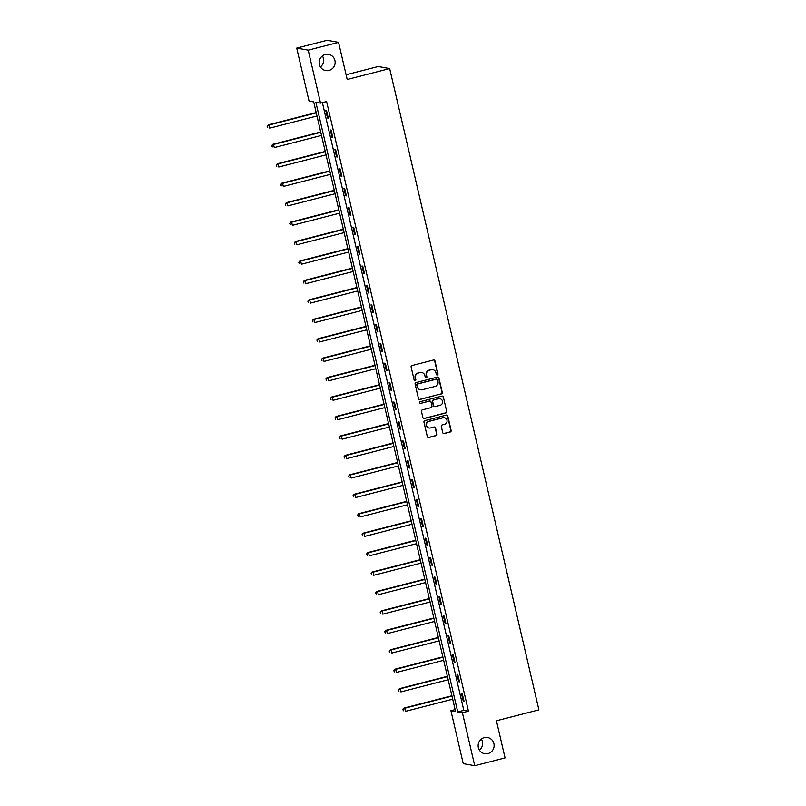 <?xml version="1.0" encoding="UTF-8"?>
<svg xmlns="http://www.w3.org/2000/svg" width="806" height="806" viewBox="0 0 806 806"><rect width="100%" height="100%" fill="white"/><g stroke="black" fill="none" stroke-linecap="round" stroke-linejoin="round"><path stroke-width="1.21" d="M437.346 375.002A0.887 0.856 100.1 0 0 437.98 373.934L434.958 360.937A1.259 1.219 100.1 0 0 433.477 360.02L412.037 365.531A1.259 1.219 100.1 0 0 411.131 367.062L414.153 380.059A0.887 0.856 100.1 0 0 415.191 380.694A0.887 0.856 100.1 0 0 415.825 379.626L415.433 377.943A4.04 3.919 100.1 0 1 418.334 373.047L420.117 372.594A4.04 3.919 100.1 0 1 424.843 375.525L425.236 377.208A0.887 0.856 100.1 0 0 426.263 377.853A0.887 0.856 100.1 0 0 426.898 376.785L426.515 375.102A4.04 3.919 100.1 0 1 429.417 370.206L431.2 369.742A4.04 3.919 100.1 0 1 435.925 372.674L436.318 374.357A0.887 0.856 100.1 0 0 437.346 375.002M436.842 374.971A0.887 0.856 100.1 0 0 437.668 373.873L434.646 360.876A1.259 1.219 100.1 0 0 433.83 359.98M414.677 380.674A0.887 0.856 100.1 0 0 415.513 379.576L415.433 377.943M425.759 377.823A0.887 0.856 100.1 0 0 426.596 376.724L426.515 375.102M484.265 737.621A8.231 7.979 100.1 0 0 484.668 753.701A8.231 7.979 100.1 0 0 494.108 745.298A8.231 7.979 100.1 0 0 484.265 737.621M325.292 54.486A8.231 7.979 100.1 0 0 325.695 70.555A8.231 7.979 100.1 0 0 335.135 62.153A8.231 7.979 100.1 0 0 325.292 54.486M442.736 432.631A1.259 1.219 100.1 0 0 444.217 433.547L450.232 432.006A1.259 1.219 100.1 0 0 451.138 430.475L447.783 416.037A1.259 1.219 100.1 0 0 446.302 415.12L424.863 420.631A1.259 1.219 100.1 0 0 423.956 422.163L427.311 436.6A1.259 1.219 100.1 0 0 428.792 437.517L436.056 435.643A1.259 1.219 100.1 0 0 436.963 434.122L435.522 427.946A1.259 1.219 100.1 0 0 434.051 427.029L430.444 427.946A3.375 3.274 100.1 0 1 426.414 424.802A3.375 3.274 100.1 0 1 428.923 421.407L443.038 417.78A3.375 3.274 100.1 0 1 447.078 420.923A3.375 3.274 100.1 0 1 444.559 424.319L442.212 424.923A1.259 1.219 100.1 0 0 441.305 426.455L442.736 432.631M296.719 48.098L327.065 40.3L338.55 42.355L347.195 79.492L389.671 68.57L538.892 709.844L496.415 720.765L505.06 757.902L474.724 765.7L463.238 763.645L450.907 710.68L455.571 711.517L313.705 101.899L309.051 101.062L296.719 48.098L308.204 50.153L320.536 103.118L315.881 102.281L457.737 711.91L462.392 712.736L474.724 765.7M338.55 42.355L308.204 50.153M322.39 102.644L463.813 710.348L468.467 711.174L326.601 101.556L320.536 103.118M468.467 711.174L462.392 712.736M441.376 393.963A1.259 1.219 100.1 0 0 442.282 392.431L438.927 378.004A1.259 1.219 100.1 0 0 437.457 377.077L416.007 382.598A1.259 1.219 100.1 0 0 415.1 384.119L418.465 398.557A1.259 1.219 100.1 0 0 419.936 399.474L441.073 393.902A1.259 1.219 100.1 0 0 441.98 392.381L438.615 377.943A1.259 1.219 100.1 0 0 437.799 377.047M443.35 397.015L446.715 411.453A1.259 1.219 100.1 0 1 445.809 412.984L424.359 418.495A1.259 1.219 100.1 0 1 422.888 417.579L421.447 411.403A1.259 1.219 100.1 0 1 422.354 409.871L431.049 407.635A1.259 1.219 100.1 0 0 431.956 406.103L431.009 402.013A1.259 1.219 100.1 0 0 429.527 401.096L420.48 403.423A0.887 0.856 100.1 0 1 419.422 402.597A0.887 0.856 100.1 0 1 420.077 401.71L441.879 396.099A1.259 1.219 100.1 0 1 443.35 397.015L446.715 411.453M389.671 68.57L378.175 66.515L346.086 74.767M325.775 110.482L327.518 117.968L328.294 118.099L326.551 110.624L325.775 110.482M330.299 129.927L332.042 137.403L332.818 137.544L331.075 130.068L330.299 129.927M334.822 149.362L336.565 156.848L337.341 156.979L335.598 149.503L334.822 149.362M339.346 168.807L341.089 176.282L341.865 176.423L340.122 168.948L339.346 168.807M343.87 188.251L345.613 195.727L346.389 195.858L344.646 188.382L343.87 188.251M348.394 207.686L350.136 215.162L350.912 215.303L349.169 207.827L348.394 207.686M352.917 227.131L354.66 234.606L355.436 234.748L353.693 227.262L352.917 227.131M357.441 246.565L359.184 254.041L359.96 254.182L358.227 246.707L357.441 246.565M361.965 266.01L363.708 273.486L364.483 273.627L362.75 266.141L361.965 266.01M366.488 285.445L368.231 292.921L369.007 293.062L367.274 285.586L366.488 285.445M371.022 304.89L372.755 312.365L373.531 312.506L371.798 305.031L371.022 304.89M375.546 324.324L377.279 331.8L378.054 331.941L376.321 324.465L375.546 324.324M380.069 343.769L381.802 351.245L382.578 351.386L380.845 343.91L380.069 343.769M384.593 363.204L386.326 370.689L387.102 370.82L385.369 363.345L384.593 363.204M389.117 382.649L390.85 390.124L391.625 390.265L389.892 382.79L389.117 382.649M393.64 402.083L395.373 409.569L396.149 409.7L394.416 402.224L393.64 402.083M398.164 421.528L399.897 429.004L400.673 429.145L398.94 421.669L398.164 421.528M402.688 440.973L404.421 448.448L405.196 448.579L403.463 441.104L402.688 440.973M407.211 460.407L408.944 467.883L409.72 468.024L407.987 460.548L407.211 460.407M411.735 479.852L413.468 487.328L414.244 487.469L412.511 479.983L411.735 479.852M416.259 499.287L417.992 506.762L418.767 506.903L417.034 499.428L416.259 499.287M420.782 518.732L422.515 526.207L423.291 526.348L421.558 518.863L420.782 518.732M425.306 538.166L427.039 545.642L427.815 545.783L426.082 538.307L425.306 538.166M429.83 557.611L431.563 565.087L432.338 565.228L430.606 557.752L429.83 557.611M434.353 577.046L436.086 584.521L436.862 584.662L435.129 577.187L434.353 577.046M438.877 596.49L440.61 603.966L441.396 604.107L439.653 596.631L438.877 596.49M443.401 615.925L445.134 623.401L445.92 623.542L444.177 616.066L443.401 615.925M447.924 635.37L449.657 642.845L450.443 642.987L448.7 635.511L447.924 635.37M452.448 654.804L454.191 662.29L454.967 662.421L453.224 654.946L452.448 654.804M456.972 674.249L458.715 681.725L459.491 681.866L457.748 674.39L456.972 674.249M461.495 693.684L463.238 701.17L464.014 701.301L462.271 693.825L461.495 693.684M479.389 750.094A8.231 7.979 100.1 0 0 481.363 739.052M320.415 66.948A8.231 7.979 100.1 0 0 322.39 55.906M455.118 709.602L450.907 710.68M463.813 710.348L457.737 711.91M327.518 117.968L328.223 117.787M332.042 137.403L332.747 137.221M336.565 156.848L337.271 156.666M341.089 176.282L341.794 176.101M345.613 195.727L346.318 195.546M350.136 215.162L350.842 214.98M354.66 234.606L355.365 234.425M359.184 254.041L359.889 253.86M363.708 273.486L364.413 273.305M368.231 292.921L368.936 292.739M372.755 312.365L373.46 312.184M377.279 331.8L377.984 331.629M381.802 351.245L382.507 351.063M386.326 370.689L387.031 370.508M390.85 390.124L391.555 389.943M395.373 409.569L396.078 409.388M399.897 429.004L400.602 428.822M404.421 448.448L405.126 448.267M408.944 467.883L409.65 467.702M413.468 487.328L414.173 487.146M417.992 506.762L418.697 506.581M422.515 526.207L423.221 526.026M427.039 545.642L427.744 545.461M431.563 565.087L432.268 564.905M436.086 584.521L436.792 584.34M440.61 603.966L441.315 603.785M445.134 623.401L445.839 623.229M449.657 642.845L450.363 642.664M454.191 662.29L454.886 662.109M458.715 681.725L459.41 681.544M463.238 701.17L463.934 700.988M432.661 369.662A4.04 3.919 100.1 0 0 430.888 369.692L431.2 369.742M426.203 375.042A4.04 3.919 100.1 0 1 429.104 370.145L430.888 369.692M421.588 372.503A4.04 3.919 100.1 0 0 419.805 372.533L420.117 372.594M415.12 377.893A4.04 3.919 100.1 0 1 418.022 372.997L419.805 372.533M419.281 399.454A1.259 1.219 100.1 0 0 419.624 399.423L441.073 393.902M437.577 379.777A0.887 0.856 100.1 0 0 436.54 379.132L417.72 383.968A0.887 0.856 100.1 0 0 417.085 385.036L417.498 386.809A4.04 3.919 100.1 0 0 422.223 389.751L435.089 386.437A4.04 3.919 100.1 0 0 437.99 381.55L437.577 379.777M436.741 379.102A0.887 0.856 100.1 0 0 436.227 379.072L436.54 379.132M420.44 389.782A4.04 3.919 100.1 0 1 417.186 386.759L416.773 384.986A0.887 0.856 100.1 0 1 417.407 383.918L436.227 379.072M423.704 418.475A1.259 1.219 100.1 0 0 424.057 418.435L445.496 412.924A1.259 1.219 100.1 0 0 446.403 411.403M429.88 401.056A1.259 1.219 100.1 0 0 429.215 401.035L420.48 403.423M440.076 405.317A3.375 3.274 100.1 0 0 439.915 398.718A3.375 3.274 100.1 0 0 438.555 398.769L433.578 400.048A1.259 1.219 100.1 0 0 432.671 401.579L433.628 405.68A1.259 1.219 100.1 0 0 435.099 406.597L440.076 405.317M439.754 398.698A3.375 3.274 100.1 0 0 438.242 398.718L438.555 398.769M434.444 406.577A1.259 1.219 100.1 0 1 433.316 405.62L432.359 401.529A1.259 1.219 100.1 0 1 433.265 399.998L438.242 398.718M443.048 396.965A1.259 1.219 100.1 0 0 442.232 396.068M444.237 417.699A3.375 3.274 100.1 0 0 442.726 417.72L443.038 417.78M428.933 427.966A3.375 3.274 100.1 0 1 428.611 421.347L442.726 417.72M428.127 437.497A1.259 1.219 100.1 0 0 428.48 437.457L435.744 435.593A1.259 1.219 100.1 0 0 436.651 434.061L435.22 427.885A1.259 1.219 100.1 0 0 434.404 426.989M443.552 433.527A1.259 1.219 100.1 0 0 443.905 433.497L449.919 431.945A1.259 1.219 100.1 0 0 450.826 430.414L447.471 415.987A1.259 1.219 100.1 0 0 446.655 415.09M316.184 112.558L268.227 124.88L269.002 125.021L269.728 128.134L316.98 115.993M316.254 112.88L269.002 125.021L267.108 126.27L267.703 127.57L267.411 126.32M267.108 126.27L268.227 124.88M320.707 131.993L272.75 144.324L273.526 144.465L274.252 147.579L321.503 135.428M320.778 132.315L273.526 144.465L271.632 145.705L272.226 147.004L271.934 145.765M271.632 145.705L272.75 144.324M325.231 151.437L277.274 163.769L278.06 163.9L278.775 167.023L326.027 154.873M325.302 151.76L278.06 163.9L276.156 165.149L276.75 166.449L276.458 165.2M276.156 165.149L277.274 163.769M329.755 170.872L281.798 183.204L282.584 183.345L283.299 186.458L330.551 174.308M329.825 171.194L282.584 183.345L280.679 184.584L281.274 185.884L280.982 184.645M280.679 184.584L281.798 183.204M334.278 190.317L286.332 202.649L287.107 202.78L287.833 205.903L335.074 193.752M334.349 190.639L287.107 202.78L285.203 204.029L285.798 205.329L285.505 204.079M285.203 204.029L286.332 202.649M338.802 209.762L290.855 222.083L291.631 222.224L292.356 225.337L339.598 213.187M338.883 210.074L291.631 222.224L289.727 223.464L290.321 224.763L290.029 223.524M289.727 223.464L290.855 222.083M343.326 229.196L295.379 241.528L296.155 241.659L296.88 244.782L344.122 232.632M343.406 229.519L296.155 241.659L294.25 242.908L294.845 244.208L294.553 242.959M294.25 242.908L295.379 241.528M347.849 248.641L299.903 260.963L300.678 261.104L301.404 264.217L348.645 252.077M347.93 248.953L300.678 261.104L298.774 262.343L299.369 263.653L299.076 262.403M298.774 262.343L299.903 260.963M352.373 268.076L304.426 280.407L305.202 280.548L305.927 283.662L353.179 271.511M352.454 268.398L305.202 280.548L303.298 281.788L303.892 283.087L303.6 281.838M303.298 281.788L304.426 280.407M356.897 287.52L308.95 299.842L309.726 299.983L310.451 303.096L357.703 290.956M356.977 287.833L309.726 299.983L307.821 301.222L308.416 302.532L308.134 301.283M307.821 301.222L308.95 299.842M361.42 306.955L313.474 319.287L314.249 319.428L314.975 322.541L362.226 310.391M361.501 307.277L314.249 319.428L312.345 320.667L312.94 321.967L312.657 320.717M312.345 320.667L313.474 319.287M365.944 326.4L317.997 338.721L318.773 338.863L319.498 341.976L366.75 329.835M366.025 326.712L318.773 338.863L316.869 340.102L317.463 341.412L317.181 340.162M316.869 340.102L317.997 338.721M370.468 345.834L322.521 358.166L323.297 358.307L324.022 361.42L371.274 349.27M370.548 346.157L323.297 358.307L321.393 359.547L321.987 360.846L321.705 359.607M321.393 359.547L322.521 358.166M374.992 365.279L327.045 377.601L327.82 377.742L328.546 380.855L375.798 368.715M375.072 365.602L327.82 377.742L325.916 378.991L326.511 380.291L326.229 379.042M325.916 378.991L327.045 377.601M379.515 384.714L331.568 397.046L332.344 397.187L333.069 400.3L380.321 388.149M379.596 385.036L332.344 397.187L330.44 398.426L331.034 399.726L330.752 398.486M330.44 398.426L331.568 397.046M384.039 404.159L336.092 416.48L336.868 416.621L337.593 419.735L384.845 407.594M384.119 404.481L336.868 416.621L334.964 417.871L335.558 419.17L335.276 417.921M334.964 417.871L336.092 416.48M388.563 423.593L340.616 435.925L341.391 436.066L342.117 439.179L389.369 427.029M388.643 423.916L341.391 436.066L339.487 437.305L340.082 438.605L339.8 437.366M339.487 437.305L340.616 435.925M393.086 443.038L345.139 455.37L345.915 455.501L346.64 458.624L393.892 446.474M393.167 443.36L345.915 455.501L344.011 456.75L344.605 458.05L344.323 456.8M344.011 456.75L345.139 455.37M397.61 462.473L349.663 474.805L350.439 474.946L351.164 478.059L398.416 465.908M397.69 462.795L350.439 474.946L348.535 476.185L349.129 477.484L348.847 476.245M348.535 476.185L349.663 474.805M402.134 481.917L354.187 494.249L354.962 494.38L355.688 497.504L402.94 485.353M402.214 482.24L354.962 494.38L353.058 495.63L353.653 496.929L353.371 495.68M353.058 495.63L354.187 494.249M406.657 501.362L358.71 513.684L359.486 513.825L360.211 516.938L407.463 504.788M406.738 501.675L359.486 513.825L357.582 515.064L358.176 516.374L357.894 515.125M357.582 515.064L358.71 513.684M411.181 520.797L363.234 533.129L364.01 533.26L364.735 536.383L411.987 524.232M411.262 521.119L364.01 533.26L362.106 534.509L362.7 535.809L362.418 534.559M362.106 534.509L363.234 533.129M415.705 540.242L367.758 552.563L368.533 552.704L369.259 555.818L416.511 543.677M415.785 540.554L368.533 552.704L366.629 553.944L367.234 555.253L366.942 554.004M366.629 553.944L367.758 552.563M420.228 559.676L372.281 572.008L373.057 572.149L373.783 575.262L421.034 563.112M420.309 559.999L373.057 572.149L371.153 573.388L371.757 574.688L371.465 573.439M371.153 573.388L372.281 572.008M424.752 579.121L376.805 591.443L377.581 591.584L378.306 594.697L425.558 582.557M424.833 579.433L377.581 591.584L375.677 592.823L376.281 594.133L375.989 592.884M375.677 592.823L376.805 591.443M429.276 598.556L381.329 610.888L382.104 611.029L382.83 614.142L430.082 601.991M429.356 598.878L382.104 611.029L380.2 612.268L380.805 613.567L380.513 612.318M380.2 612.268L381.329 610.888M433.799 618L385.852 630.322L386.628 630.463L387.354 633.576L434.605 621.436M433.88 618.313L386.628 630.463L384.724 631.713L385.328 633.012L385.036 631.763M384.724 631.713L385.852 630.322M438.333 637.435L390.376 649.767L391.152 649.908L391.877 653.021L439.129 640.871M438.404 637.758L391.152 649.908L389.248 651.147L389.852 652.447L389.56 651.208M389.248 651.147L390.376 649.767M442.857 656.88L394.9 669.202L395.675 669.343L396.401 672.456L443.653 660.316M442.927 657.202L395.675 669.343L393.771 670.592L394.376 671.892L394.084 670.642M393.771 670.592L394.9 669.202M447.38 676.315L399.423 688.646L400.199 688.787L400.925 691.901L448.176 679.75M447.451 676.637L400.199 688.787L398.295 690.027L398.899 691.326L398.607 690.087M398.295 690.027L399.423 688.646M451.904 695.759L403.947 708.081L404.723 708.222L405.448 711.345L452.7 699.195M451.975 696.082L404.723 708.222L402.819 709.471L403.423 710.771L403.131 709.522M402.819 709.471L403.947 708.081"/></g></svg>
